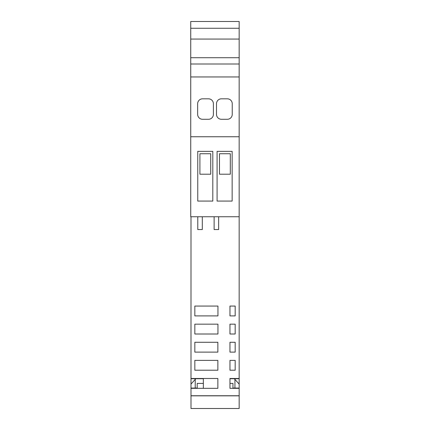 <?xml version="1.0" encoding="UTF-8"?>
<svg xmlns="http://www.w3.org/2000/svg" width="430" height="430" viewBox="0 0 430 430"><rect width="100%" height="100%" fill="white"/><g stroke="black" fill="none" stroke-linecap="round" stroke-linejoin="round"><path stroke-width="0.64" d="M190.737 136.756L190.737 21.5L239.166 21.5L239.166 216.758L190.737 216.758L190.737 136.756L239.166 136.756M208.48 98.819L202.578 98.819A4.918 4.918 0 0 0 197.655 103.743L197.655 114.369A4.918 4.918 0 0 0 202.578 119.287L208.48 119.287A4.918 4.918 0 0 0 213.398 114.369L213.398 103.743A4.918 4.918 0 0 0 208.48 98.819M232.243 114.369L232.243 103.743A4.918 4.918 0 0 0 227.325 98.819L221.423 98.819A4.918 4.918 0 0 0 216.5 103.743L216.5 114.369A4.918 4.918 0 0 0 221.423 119.287L227.325 119.287A4.918 4.918 0 0 0 232.243 114.369M190.737 76.948L239.166 76.948M190.737 28.267L239.166 28.267M217.091 151.371L232.146 151.371L232.146 201.073L217.091 201.073L217.091 151.371M197.757 151.371L212.812 151.371L212.812 201.073L197.757 201.073L197.757 151.371M190.737 64.011L239.166 64.011M190.737 39.066L239.166 39.066M190.737 57.711L239.166 57.711M210.738 153.736L199.912 153.736L199.912 174.204L210.738 174.204L210.738 153.736M230.297 153.736L219.472 153.736L219.472 174.204L230.297 174.204L230.297 153.736M234.93 379.394L234.334 378.722L234.93 379.394L234.334 378.722L229.964 378.722L234.93 378.486L234.93 388.328L232.963 388.328L232.963 383.41L229.964 383.41M234.93 378.722L239.166 378.722L239.166 388.328L239.166 384.092L234.334 378.722L238.542 383.399M190.995 378.722L195.225 378.722L195.225 388.075L194.833 388.328L197.193 388.075L190.995 388.075L190.995 216.758M195.225 388.075L190.995 388.328L217.859 388.328L217.859 378.486L195.225 378.486M190.995 306.063L190.995 315.899M190.995 324.166L190.995 334.008M190.995 342.275L190.995 352.116M190.995 360.378L190.995 370.219M218.65 216.758L218.65 229.55L214.119 229.55L218.65 229.55L218.65 216.758M202.31 229.55L197.784 229.55L202.31 229.55L202.31 216.758M197.784 216.758L197.784 229.55L197.784 216.758M195.225 315.899L217.956 315.899L217.956 306.063L217.956 315.899L194.833 315.899L194.833 306.063L217.956 306.063L195.225 306.063M195.225 334.008L217.956 334.008L217.956 324.166L217.956 334.008L194.833 334.008L194.833 324.166L217.956 324.166L195.225 324.166M195.225 352.116L217.859 352.116L217.859 342.275L217.859 352.116L194.833 352.116L194.833 342.275L217.859 342.275L195.225 342.275M195.225 370.219L217.859 370.219L217.859 360.378L217.859 370.219L194.833 370.219L194.833 360.378L217.859 360.378L195.225 360.378M190.995 378.486L217.859 378.486L217.859 388.328L203.347 388.328L203.347 378.722L195.827 378.722L195.225 379.394M195.225 388.328L197.193 388.328L197.193 383.41L203.347 383.41M234.93 360.378L229.964 360.378L235.178 360.378L235.178 370.219L229.964 370.219L229.964 360.378L229.964 370.219L234.93 370.219M234.93 342.275L229.964 342.275L235.178 342.275L235.178 352.116L229.964 352.116L229.964 342.275L229.964 352.116L234.93 352.116M234.93 324.166L229.964 324.166L235.178 324.166L235.178 334.008L229.964 334.008L229.964 324.166L229.964 334.008L234.93 334.008M234.93 306.063L229.964 306.063L235.178 306.063L235.178 315.899L229.964 315.899L229.964 306.063L229.964 315.899L234.93 315.899M239.166 395.837L190.995 395.837L190.995 408.5L239.166 408.5L239.166 395.74L190.995 395.74L190.995 384.092L195.827 378.722L191.619 383.399M239.166 395.74L239.166 388.328L229.964 388.328L229.964 378.486L239.166 378.486L239.166 216.758M239.166 360.378L239.166 370.219M214.119 229.55L214.119 216.758M234.93 388.075L239.166 388.075L232.963 388.075L234.93 388.328M239.166 236.441L239.166 359.448M239.166 306.063L239.166 315.899M239.166 324.166L239.166 334.008M239.166 342.275L239.166 352.116"/></g></svg>
